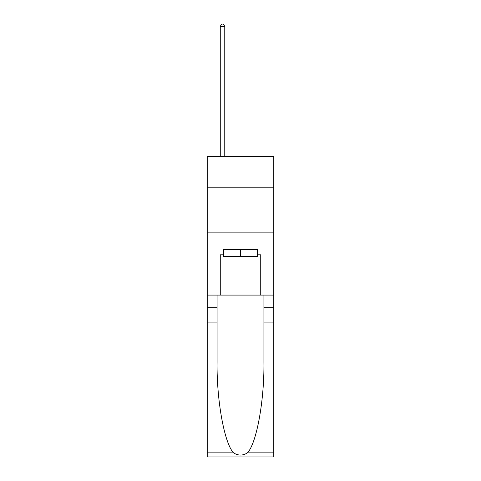 <?xml version="1.0" encoding="UTF-8"?>
<svg xmlns="http://www.w3.org/2000/svg" width="481" height="481" viewBox="0 0 481 481"><rect width="100%" height="100%" fill="white"/><g stroke="black" fill="none" stroke-linecap="round" stroke-linejoin="round"><path stroke-width="0.72" d="M273.773 187.175L273.773 156.602L207.227 156.602L207.227 187.175L273.773 187.175L273.773 295.087L260.732 295.087L260.732 254.798L257.858 254.798L257.858 249.405L223.142 249.405L223.142 254.798L223.683 254.798M207.227 322.06L217.075 322.06L217.075 362.163C216.594 400.493 224.374 443.314 233.544 452.849C238.179 455.808 242.815 455.808 247.456 452.849L273.773 452.849L273.773 456.95L207.227 456.95L207.227 187.175M257.317 249.405L257.317 256.595L223.683 256.595L223.683 249.405M240.5 249.405L240.5 256.595M247.456 452.849C256.626 443.314 264.406 400.493 263.925 362.163L263.925 295.087M263.925 322.06L273.773 322.06L273.773 295.087M217.075 295.087L217.075 322.06M273.773 452.849L273.773 322.06M207.227 295.087L220.268 295.087L220.268 254.798L223.142 254.798M207.227 232.137L273.773 232.137M220.268 295.087L260.732 295.087M257.317 254.798L257.858 254.798M224.765 156.602L224.765 26.389L220.268 26.389L220.268 156.602M220.268 26.389L221.615 24.05L223.412 24.05L224.765 26.389M263.925 307.672L273.773 307.672M217.075 307.672L207.227 307.672M207.227 452.849L233.544 452.849"/></g></svg>
